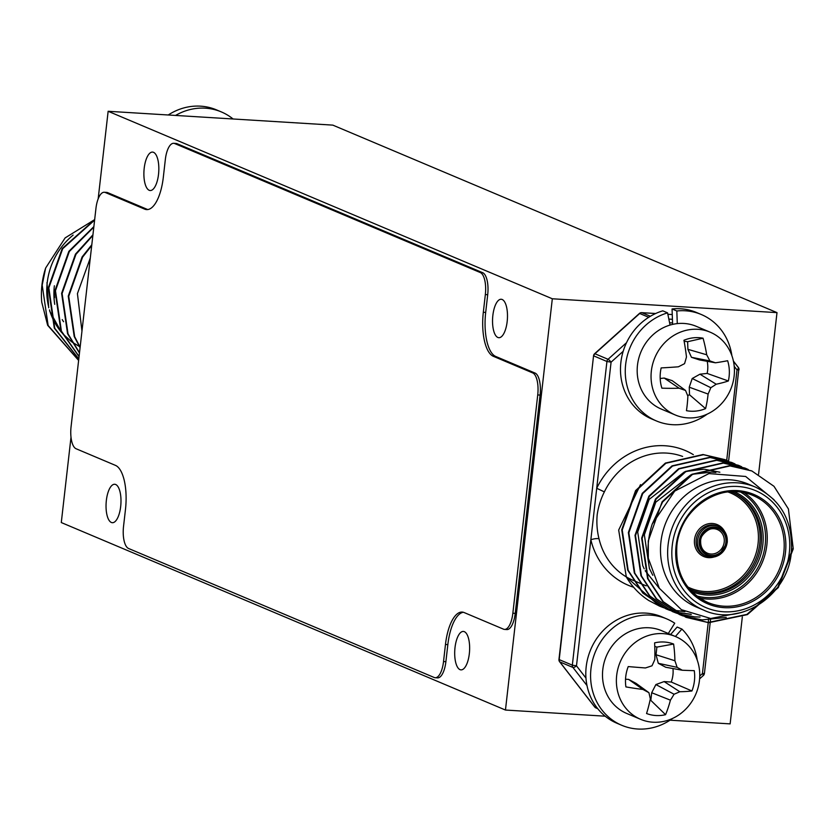 <?xml version="1.0" encoding="UTF-8"?>
<svg xmlns="http://www.w3.org/2000/svg" width="835" height="835" viewBox="0 0 835 835"><rect width="100%" height="100%" fill="white"/><g stroke="black" fill="none" stroke-linecap="round" stroke-linejoin="round"><path stroke-width="1.25" d="M497.848 337.465A19.247 7.4 93.5 0 1 492.723 316.736A19.247 7.4 93.5 0 1 501.198 299.264A19.247 7.4 93.5 0 1 502.179 299.494A19.247 7.4 93.5 0 1 507.304 320.223A19.247 7.4 93.5 0 1 498.829 337.695A19.247 7.4 93.5 0 1 497.848 337.465M460.002 669.639A19.247 7.4 93.5 0 1 454.877 648.91A19.247 7.4 93.5 0 1 463.352 631.437A19.247 7.4 93.5 0 1 464.333 631.667A19.247 7.4 93.5 0 1 469.458 652.396A19.247 7.4 93.5 0 1 460.983 669.868A19.247 7.4 93.5 0 1 460.002 669.639M149.194 190.286A19.247 7.4 93.5 0 1 144.069 169.568A19.247 7.4 93.5 0 1 152.544 152.095A19.247 7.4 93.5 0 1 153.525 152.325A19.247 7.4 93.5 0 1 158.65 173.054A19.247 7.4 93.5 0 1 150.175 190.526A19.247 7.4 93.5 0 1 149.194 190.286M111.347 522.459A19.247 7.4 93.5 0 1 106.222 501.741A19.247 7.4 93.5 0 1 114.698 484.269A19.247 7.4 93.5 0 1 115.679 484.498A19.247 7.4 93.5 0 1 120.804 505.227A19.247 7.4 93.5 0 1 112.328 522.7A19.247 7.4 93.5 0 1 111.347 522.459M71.006 437.206L61.289 522.553L505.457 710.042L552.321 298.773L108.143 111.285L98.165 198.887M758.577 474.259L776.999 312.624L332.821 125.125L108.143 111.285M670.035 720.188L730.134 723.882L742.325 616.94M605.187 716.19L505.457 710.042M776.999 312.624L552.321 298.773M81.966 331.119L77.425 293.617L90.295 257.994M91.808 244.749L82.101 256.94L68.251 296.112L74.2 336.505L80.076 347.704M92.936 234.812L75.463 254.143L61.613 293.315L67.562 333.697L79.461 353.059M93.875 226.598L68.835 251.345L54.985 290.517L60.924 330.9L79.054 356.702M94.658 219.668L62.197 248.548L48.346 287.71L54.296 328.103L78.782 359.081M94.668 219.605L65.12 237.912L45.643 268.035A80.212 73.386 -67.1 0 0 41.948 285.017A80.212 73.386 -67.1 0 0 41.75 302.207L47.658 325.306L78.626 360.428M45.643 268.035L42.188 285.111L48.138 325.504L78.636 360.355M94.605 220.137L62.677 248.746L48.827 287.918L54.776 328.301L78.793 358.946M93.812 227.141L69.315 251.544L55.454 290.716L61.404 331.098L79.075 356.493M92.862 235.46L75.943 254.351L62.093 293.513L68.042 333.906L79.502 352.735M91.714 245.553L82.582 257.149L68.721 296.31L74.67 336.703L80.129 347.235M54.724 304.337A66.737 61.049 -67.1 0 1 54.369 285.779M755.539 487.139L748.379 484.123A66.737 61.049 112.9 0 0 660.934 541.821A66.737 61.049 112.9 0 0 696.463 607.087L703.634 610.114A66.737 61.049 -67.1 0 1 668.094 544.837A66.737 61.049 -67.1 0 1 755.539 487.139C781.268 499.789 793.187 521.614 791.309 552.603C787.906 595.814 739.58 627.179 703.634 610.114M640.508 484.634L618.672 530.058L626.334 577.006A80.212 73.386 112.9 0 0 648.826 600.542L659.64 606.168L626.334 577.006M684.93 611.627L673.49 610.375M673.229 610.333L669.91 609.592M669.66 609.529L666.413 608.621M666.163 608.548L662.99 607.483M662.75 607.4L659.64 606.168M669.378 610.197L666.267 608.976L643.347 593.288L628.171 570.336L622.221 529.954L636.072 490.782L665.871 463.268L703.477 454.72L725.344 459.772L728.391 461.15M691.286 614.414L676.548 612.389M676.287 612.326L673.052 611.429M676.068 612.191L669.618 610.281M675.776 612.88L672.425 611.575L649.974 596.096L634.798 573.144L628.849 532.751L642.71 493.579L672.499 466.066L710.115 457.517L731.971 462.569L735.019 463.947M682.644 615.802L679.533 614.57L656.613 598.893L641.437 575.941L635.487 535.548L649.338 496.387L679.137 468.873L716.743 460.315L738.61 465.366L741.657 466.744M726.231 617.409L702.037 619.894L682.884 615.886M774.097 499.81L745.665 476.472L708.946 473.581L674.722 491.084L652.208 524.077L662.604 501.981L692.403 474.468L730.009 465.92L751.876 470.971L773.982 486.304L788.407 508.943L793.25 548.856L778.293 587.558L747.388 614.612L708.675 622.691L686.172 617.368L663.24 601.691L648.064 578.739L642.115 538.356L655.976 499.184L685.775 471.671L723.381 463.112L745.237 468.164L748.285 469.552M652.782 575.273L649.39 568.458L644.349 534.817L655.778 502.19L690.952 474.802M692.873 474.217L711.67 472.099L715.898 472.506M659.546 588.602L645.173 570.722M644.213 568.844L642.752 565.66L637.71 532.02L649.15 499.393L684.314 471.994M686.245 471.42L703.581 469.239M704.563 469.28L719.874 472.213M652.208 524.077A80.212 73.386 112.9 0 0 648.513 541.049A80.212 73.386 112.9 0 0 648.315 558.239L659.316 588.247L681.402 609.686L710.658 618.484L741.365 612.514M648.315 558.239L648.273 540.955L662.124 501.783L691.923 474.27L729.529 465.711L751.636 470.867M792.77 548.658L777.813 587.36L746.908 614.403L708.195 622.492L685.692 617.169L662.76 601.492L647.584 578.54L641.645 538.147L655.496 498.986L685.295 471.462L722.901 462.914L745.008 468.07M679.293 614.466L656.133 598.695L640.956 575.743L635.007 535.35L648.858 496.178L678.657 468.665L716.263 460.116L738.37 465.272M700.085 617.044L694.929 616.898L679.45 614.101M679.199 614.028L676.026 612.973M672.425 611.575L649.494 595.887L634.318 572.935L628.369 532.553L642.23 493.381L672.029 465.867L709.635 457.319L731.742 462.465M690.754 614.216L676.319 612.253M672.572 611.22L669.388 610.176M669.148 610.082L665.798 608.767L642.866 593.09L627.69 570.138L621.741 529.745L635.592 490.583L665.391 463.07L702.997 454.511L725.104 459.667M684.543 611.429L673.271 610.228M673.01 610.176L669.691 609.456M669.43 609.393L666.184 608.496M665.933 608.423L662.76 607.369M662.51 607.285L659.159 605.97M682.623 456.432A66.737 61.049 112.9 0 0 604.363 491.878C600.699 499.184 598.298 506.855 597.171 514.903C596.451 523.054 597.067 531.029 599.019 538.826A66.737 61.049 112.9 0 0 632.888 580.252M633.619 587.245A73.156 66.925 -67.1 0 1 590.846 539.734A6.419 1.618 166.6 0 1 599.019 538.826M587.005 685.566L572.946 667.447A3.204 1.148 -37.8 0 0 576.484 665.839L596.712 488.277A73.156 66.925 -67.1 0 1 693.332 454.658M604.363 491.878L596.712 488.277L611.084 362.16A3.204 0.595 -132 0 0 608.047 359.29L626.521 342.694M594.583 706.723A3.204 1.148 -37.8 0 0 594.666 706.942A3.204 1.148 -37.8 0 0 594.864 707.088L559.805 661.904A3.204 2.933 -67.1 0 1 559.199 659.619L572.33 665.161A3.204 2.933 -67.1 0 0 572.946 667.447L559.805 661.904A3.204 1.148 142.2 0 1 559.617 661.758A3.204 1.148 142.2 0 1 559.523 661.456M623.202 351.274L611.084 362.16L606.93 361.482L593.8 355.929A3.204 2.933 -67.1 0 1 594.917 353.748A3.204 0.595 -132 0 0 594.603 353.727A3.204 0.595 -132 0 0 594.603 354.071M648.712 317.29L639.704 313.49A3.204 0.595 -132 0 0 639.391 313.469A3.204 0.595 -132 0 0 639.38 313.783M703.06 675.463A3.204 0.595 -132 0 0 703.373 675.484A3.204 0.595 -132 0 0 702.423 673.605L708.226 622.659M733.433 361.211L738.171 367.317A3.204 1.148 142.2 0 1 738.359 367.452A3.204 1.148 142.2 0 1 737.023 369.926L734.216 366.314M649.985 700.544A27.973 25.593 112.9 0 0 650.82 700.367L651.697 692.726L670.411 700.168A70.954 32.836 92.8 0 1 665.558 714.687A37.283 34.099 -67.1 0 1 655.892 715.532A37.283 34.099 -67.1 0 1 646.561 713.518A70.954 21.522 -85.8 0 0 650.329 698.937A70.15 15.928 -108.6 0 0 648.92 692.685A70.15 3.288 -150.8 0 1 642.971 689.459A70.954 14.393 -171.5 0 1 625.916 686.902A37.283 34.099 -67.1 0 1 628.233 666.58A70.954 3.079 4.6 0 0 645.424 667.958A70.15 12.671 -16.6 0 0 651.989 665.798A70.15 22.535 -62.2 0 0 654.817 659.514A70.954 21.522 -85.8 0 0 654.609 642.866A37.283 34.099 -67.1 0 1 664.274 642.021A37.283 34.099 -67.1 0 1 673.605 644.035A70.954 32.836 92.8 0 1 674.91 660.756A70.15 27.117 68.5 0 1 677.112 667.342A70.15 7.901 25.1 0 1 682.258 670.234A70.954 3.079 4.6 0 0 694.25 670.651A37.283 34.099 -67.1 0 1 694.428 680.89A37.283 34.099 -67.1 0 1 691.933 690.973A70.954 14.393 -171.5 0 1 679.805 691.735A70.15 23.86 166.8 0 1 674.054 694.229A70.15 33.724 118.2 0 1 670.411 700.168M650.82 700.367L665.558 714.687M651.697 692.726L655.882 684.564L674.054 694.229M655.882 684.564L664.096 681.579L679.805 691.735M664.096 681.579L671.236 682.028L691.933 690.973M625.53 679.21L628.598 679.398L642.971 689.459M628.598 679.398L636.019 683.343L648.92 692.685M682.258 670.234L665.725 667.248L658.304 663.303L656.028 654.744L656.894 647.094A27.973 25.593 112.9 0 0 654.765 646.447M671.236 682.028A27.973 25.593 112.9 0 0 672.937 674.91A27.973 25.593 112.9 0 0 672.968 668.553M658.304 663.303L677.112 667.342M656.028 654.744L674.91 660.756M656.894 647.094L673.605 644.035M616.679 675.379A44.923 41.092 -67.1 0 1 663.105 633.629A44.923 41.092 -67.1 0 1 675.536 636.541A44.923 41.092 -67.1 0 1 699.448 680.473A44.923 41.092 -67.1 0 1 653.012 722.212A44.923 41.092 -67.1 0 1 640.591 719.311A44.923 41.092 -67.1 0 1 616.679 675.379M675.536 636.541L661.654 630.686A44.923 41.092 112.9 0 0 602.797 669.513A44.923 41.092 112.9 0 0 626.72 713.455L640.591 719.311M687.581 395.487A27.973 25.593 112.9 0 0 689.533 394.798L689.251 387.189L708.101 394.057A70.954 31.114 82.7 0 1 705.575 408.607A37.283 34.099 -67.1 0 1 696.066 411.07A37.283 34.099 -67.1 0 1 686.453 410.674A70.954 19.8 -95.2 0 0 687.883 396.239A70.15 12.765 -117.4 0 0 685.525 390.446A70.15 7.776 -159.2 0 1 679.137 388.223A70.954 18.589 179.8 0 1 661.884 388.16A37.283 34.099 -67.1 0 1 661.163 367.911A70.954 7.275 -3.9 0 0 678.364 366.805A70.15 15.855 -25.4 0 0 684.564 363.653A70.15 22.545 -71.8 0 0 686.474 356.962A70.954 19.8 -95.2 0 0 683.938 340.273A37.283 34.099 -67.1 0 1 687.215 339.094A37.283 34.099 -67.1 0 1 693.447 337.81A37.283 34.099 -67.1 0 1 703.06 338.206A70.954 31.114 82.7 0 1 706.702 354.781A70.15 23.944 59.3 0 1 709.865 360.918A70.15 3.403 16.8 0 1 715.449 362.797A70.954 7.275 -3.9 0 0 727.629 360.72A37.283 34.099 -67.1 0 1 729.331 370.698A37.283 34.099 -67.1 0 1 728.35 380.979A70.954 18.589 179.8 0 1 716.211 384.215A70.15 27.033 157.5 0 1 710.815 387.711A70.15 33.734 107.8 0 1 708.101 394.057M689.533 394.798L705.575 408.607M689.251 387.189L692.215 378.505L710.815 387.711M692.215 378.505L699.96 374.195L716.211 384.215M699.96 374.195L707.151 373.422L728.35 380.979M660.193 378.495L664.222 378.057L679.137 388.223M664.222 378.057L672.217 380.666L685.525 390.446M715.449 362.797L699.448 359.916L691.453 357.307L687.904 349.333L687.633 341.713A27.973 25.593 112.9 0 0 684.136 341.369M707.151 373.422A27.973 25.593 112.9 0 0 707.788 366.179A27.973 25.593 112.9 0 0 707.193 361.305M691.453 357.307L709.865 360.918M687.904 349.333L706.702 354.781M687.633 341.713L703.06 338.206M651.07 378.098A44.923 41.092 -67.1 0 1 691.161 329.46A44.923 41.092 -67.1 0 1 710.209 332.205A44.923 41.092 -67.1 0 1 734.403 369.08A44.923 41.092 -67.1 0 1 694.313 417.719A44.923 41.092 -67.1 0 1 675.264 414.974A44.923 41.092 -67.1 0 1 651.07 378.098M710.209 332.205L696.327 326.349A44.923 41.092 112.9 0 0 637.199 372.233A44.923 41.092 112.9 0 0 661.393 409.119L675.264 414.974M175.559 115.439A57.751 52.835 -67.1 0 1 221.327 111.911A57.751 52.835 -67.1 0 1 233.09 118.987M168.242 114.99A57.751 52.835 -67.1 0 1 216.547 109.896L221.327 111.911M668.303 633.494L674.732 623.213A57.751 52.835 112.9 0 0 666.643 618.86L661.873 616.846A57.751 52.835 112.9 0 0 590.731 649.505A57.751 52.835 112.9 0 0 616.95 723.256L621.731 725.281A57.751 52.835 112.9 0 0 672.519 718.476M697.194 659.994A57.751 52.835 112.9 0 0 681.913 629.068L677.143 627.054L670.63 634.475M666.643 618.86A57.751 52.835 112.9 0 0 595.512 651.519A57.751 52.835 112.9 0 0 621.731 725.281M681.913 629.068L675.411 636.489M670.067 325.055L667.562 312.854L662.781 310.839A57.751 52.835 112.9 0 0 620.802 363.089A57.751 52.835 112.9 0 0 651.624 418.93L656.404 420.944A57.751 52.835 112.9 0 0 707.193 414.139M731.878 355.658A57.751 52.835 112.9 0 0 701.327 314.524L696.547 312.509A57.751 52.835 112.9 0 0 672.06 308.971L672.603 324.387M667.562 312.854A57.751 52.835 112.9 0 0 625.582 365.104A57.751 52.835 112.9 0 0 656.404 420.944M701.327 314.524A57.751 52.835 112.9 0 0 676.83 310.985L677.279 323.594M676.83 310.985L672.06 308.971M504.507 629.413L506.876 629.559A19.247 7.4 -86.5 0 0 515.226 613.37L540.088 395.08A19.247 7.4 -86.5 0 0 535.089 373.078L495.687 356.441A38.504 14.811 93.5 0 1 485.688 312.426L487.703 294.713A19.247 7.4 -86.5 0 0 482.703 272.711L177.03 143.683A19.247 7.4 -86.5 0 0 176.06 143.453L173.69 143.307A19.247 7.4 -86.5 0 0 165.34 159.495L163.326 177.208A38.504 14.811 93.5 0 1 146.626 209.595A38.504 14.811 93.5 0 1 144.674 209.126L105.273 192.488A19.247 7.4 -86.5 0 0 104.291 192.259A19.247 7.4 -86.5 0 0 95.941 208.447L71.069 426.737A19.247 7.4 -86.5 0 0 76.068 448.739L115.47 465.377A38.504 14.811 93.5 0 1 125.48 509.381L123.528 526.467A19.247 7.4 -86.5 0 0 128.527 548.47L434.2 677.498A19.247 7.4 -86.5 0 0 435.181 677.738A19.247 7.4 -86.5 0 0 443.531 661.539L445.472 644.463A38.504 14.811 93.5 0 1 462.173 612.076A38.504 14.811 93.5 0 1 464.124 612.546L503.526 629.172A19.247 7.4 -86.5 0 0 504.507 629.413A19.247 7.4 -86.5 0 0 512.857 613.224L537.73 394.934A19.247 7.4 -86.5 0 0 532.73 372.932L493.328 356.294A38.504 14.811 93.5 0 1 483.319 312.29L485.344 294.567A19.247 7.4 -86.5 0 0 480.334 272.565L174.672 143.537A19.247 7.4 -86.5 0 0 173.69 143.307M435.181 677.738L437.54 677.884A19.247 7.4 -86.5 0 0 445.89 661.685L447.842 644.61A38.504 14.811 93.5 0 1 463.341 612.274M147.816 209.543A38.504 14.811 93.5 0 1 147.033 209.272L107.632 192.635A19.247 7.4 -86.5 0 0 106.65 192.405L104.291 192.259M63.585 321.726A58.074 53.127 -67.1 0 1 62.228 319.617M54.567 297.615A58.074 53.127 -67.1 0 1 54.077 288.91M73.125 235.105A66.737 61.049 112.9 0 0 47.209 282.752A66.737 61.049 112.9 0 0 48.524 306.268M49.495 309.91A66.737 61.049 112.9 0 0 61.623 332.497M725.876 542.374A14.122 12.911 -67.1 0 1 711.284 555.494A14.122 12.911 -67.1 0 1 699.855 540.767A14.122 12.911 -67.1 0 1 714.457 527.657A14.122 12.911 -67.1 0 1 725.876 542.374M700.565 540.642A12.838 11.742 112.9 0 0 707.402 553.198A12.838 11.742 112.9 0 0 724.216 542.103A12.838 11.742 112.9 0 0 717.38 529.547A12.838 11.742 112.9 0 0 700.565 540.642M727.16 542.406A16.042 14.675 -67.1 0 1 706.149 556.152A16.042 14.675 -67.1 0 1 697.611 540.464A16.042 14.675 -67.1 0 1 718.632 526.593A16.042 14.675 -67.1 0 1 727.17 542.28M699.271 540.736A14.759 13.506 112.9 0 0 711.211 556.12A14.759 13.506 112.9 0 0 726.471 542.406A14.759 13.506 112.9 0 0 714.53 527.021A14.759 13.506 112.9 0 0 699.271 540.736M713.81 557.049A17.326 15.855 -67.1 0 1 694.511 539.577A17.326 15.855 -67.1 0 1 707.475 523.994A17.326 15.855 -67.1 0 1 724.613 531.457M717.192 525.987A16.042 14.675 112.9 0 0 696.181 539.859A16.042 14.675 112.9 0 0 704.719 555.546L715.407 556.694L718.966 555.191L727.264 542.353C727.64 534.765 724.759 529.505 718.632 526.593L717.192 525.987M733.902 491.596A54.223 49.609 -67.1 0 1 762.825 544.65A54.223 49.609 -67.1 0 1 691.724 591.504M691.797 590.147L689.533 589.113A52.939 48.43 112.9 0 0 691.797 590.147A52.939 48.43 112.9 0 0 761.165 544.378A52.939 48.43 112.9 0 0 732.984 492.598A52.939 48.43 112.9 0 0 730.656 491.69L732.984 492.598M732.264 492.306A52.939 48.43 -67.1 0 1 759.735 543.773A52.939 48.43 -67.1 0 1 691.088 589.834M687.779 586.953A51.655 47.261 112.9 0 0 758.076 543.501A51.655 47.261 112.9 0 0 727.88 491.94M744.079 492.66A58.074 53.127 -67.1 0 1 766.854 545.067A58.074 53.127 -67.1 0 1 699.594 598.048M696.672 595.94A56.79 51.958 112.9 0 0 765.194 544.796A56.79 51.958 112.9 0 0 740.52 492.045M785.474 552.499A59.358 54.306 -67.1 0 1 724.112 607.661A59.358 54.306 -67.1 0 1 676.089 545.766A59.358 54.306 -67.1 0 1 737.451 490.604A59.358 54.306 -67.1 0 1 785.474 552.499M676.788 545.631A58.074 53.127 112.9 0 0 707.715 602.432A58.074 53.127 112.9 0 0 783.814 552.227A58.074 53.127 112.9 0 0 752.888 495.426A58.074 53.127 112.9 0 0 676.788 545.631M672.248 545.526A63.533 58.116 112.9 0 0 723.642 611.773A63.533 58.116 112.9 0 0 789.315 552.739A63.533 58.116 112.9 0 0 737.91 486.492A63.533 58.116 112.9 0 0 672.248 545.526M559.231 659.306L593.56 355.752L558.959 659.431A3.204 3.204 0 0 0 559.617 661.758L594.666 706.942A3.204 3.204 0 0 0 595.96 707.934A3.204 2.933 -67.1 0 1 594.864 707.088L597.275 708.101M585.961 678.072L576.484 665.839L572.33 665.161L606.93 361.482A3.204 2.933 -67.1 0 1 608.047 359.29L594.917 353.748L639.704 313.49A3.204 2.933 -67.1 0 1 641.896 312.697A3.204 1.232 -86.5 0 0 641.739 312.655A3.204 3.204 0 0 0 639.391 313.469L594.603 353.727A3.204 3.204 0 0 0 593.56 355.752L593.842 355.627M655.663 313.511L641.739 312.655A3.204 1.232 -86.5 0 0 641.499 312.697M699.751 676.006L702.423 673.605L704.416 673.459L710.188 622.774M655.611 313.532L641.896 312.697L650.381 316.267M672.259 314.565L667.854 314.294L672.259 314.534M704.176 673.281L704.416 673.459A3.204 3.204 0 0 1 703.373 675.484L699.605 678.865M726.711 460.367L737.023 369.926L739.017 369.78A3.204 3.204 0 0 0 738.359 367.452L733.401 361.064M708.237 622.492L708.518 620.029M708.55 619.81L708.717 618.359M738.777 369.602L728.59 461.223M668.845 319.085L672.425 319.304M672.551 322.936L669.597 322.748M174.672 143.537L177.03 143.683M480.334 272.565L482.703 272.711M485.344 294.567L487.703 294.713M483.319 312.29L485.688 312.426M493.328 356.294L495.687 356.441M532.73 372.932L535.089 373.078M537.73 394.934L540.088 395.08M512.857 613.224L515.226 613.37M445.472 644.463L447.842 644.61M443.531 661.539L445.89 661.685M105.273 192.488L107.632 192.635M144.674 209.126L147.033 209.272M79.283 346.431L72.113 342.12M71.497 341.682L62.51 333.582M61.706 332.674L49.693 311.111M48.722 307.76L46.969 282.574M717.38 529.547C709.813 524.443 698.738 537.823 700.659 540.715C700.398 546.831 702.642 550.996 707.402 553.198M752.888 495.426C722.118 480.678 679.888 507.847 676.882 545.704C675.306 572.726 685.577 591.629 707.715 602.432M633.368 580.45L639.527 583.049M639.996 583.258L646.154 585.857M595.96 707.934L597.735 708.685M710.209 622.597L710.512 619.956M710.533 619.727L710.679 618.484"/></g></svg>

